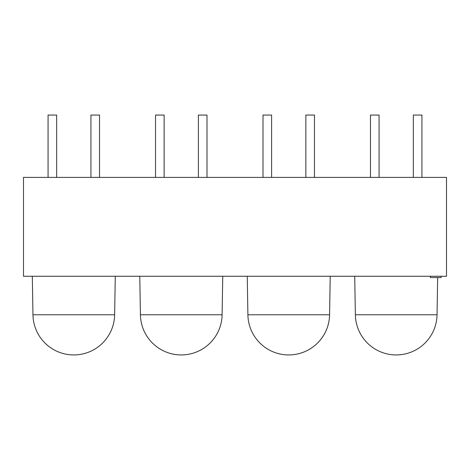 <?xml version="1.0" encoding="UTF-8"?>
<svg xmlns="http://www.w3.org/2000/svg" width="470" height="470" viewBox="0 0 470 470"><rect width="100%" height="100%" fill="white"/><g stroke="black" fill="none" stroke-linecap="round" stroke-linejoin="round"><path stroke-width="0.7" d="M446.5 276.266L23.5 276.266L23.5 177.396L446.5 177.396L446.5 276.266M430.379 276.266L430.379 277.558L441.124 277.558L441.124 276.266M437.041 314.777A40.843 40.843 0 0 1 396.204 354.938A40.843 40.843 0 0 1 355.367 314.777L437.041 314.777L437.664 277.558M354.721 276.266L355.367 314.777M413.336 177.396L413.336 115.062L421.931 115.062L421.931 177.396M370.478 177.396L370.478 115.062L379.073 115.062L379.073 177.396M329.576 314.777A40.843 40.843 0 0 1 288.733 354.938A40.843 40.843 0 0 1 247.896 314.777L329.576 314.777L330.216 276.266M247.255 276.266L247.896 314.777M305.864 177.396L305.864 115.062L314.465 115.062L314.465 177.396M263.006 177.396L263.006 115.062L271.601 115.062L271.601 177.396M222.104 314.777A40.843 40.843 0 0 1 181.267 354.938A40.843 40.843 0 0 1 140.424 314.777L222.104 314.777L222.745 276.266M139.784 276.266L140.424 314.777M198.399 177.396L198.399 115.062L206.994 115.062L206.994 177.396M155.535 177.396L155.535 115.062L164.136 115.062L164.136 177.396M114.633 314.777A40.843 40.843 0 0 1 73.796 354.938A40.843 40.843 0 0 1 32.959 314.777L114.633 314.777L115.279 276.266M32.312 276.266L32.959 314.777M90.927 177.396L90.927 115.062L99.523 115.062L99.523 177.396M48.069 177.396L48.069 115.062L56.664 115.062L56.664 177.396"/></g></svg>
